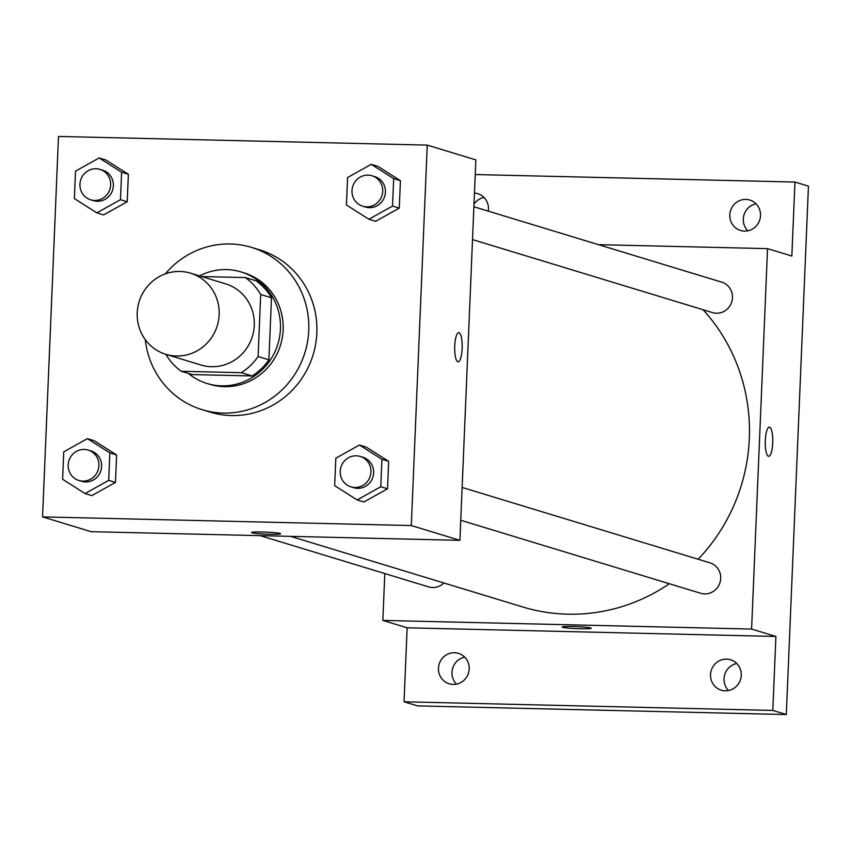 <?xml version="1.0" encoding="UTF-8"?>
<svg xmlns="http://www.w3.org/2000/svg" width="851" height="851" viewBox="0 0 851 851"><rect width="100%" height="100%" fill="white"/><g stroke="black" fill="none" stroke-linecap="round" stroke-linejoin="round"><path stroke-width="1.28" d="M179.955 271.469A42.412 40.88 106.9 0 1 190.528 273.171A42.412 40.88 106.9 0 1 217.292 325.646A42.412 40.88 106.9 0 1 165.839 354.314A42.412 40.88 106.9 0 1 137.798 307.264A42.412 40.88 106.9 0 1 179.955 271.469M190.528 273.171L225.632 283.851A42.412 40.88 106.9 0 1 252.407 336.326A42.412 40.88 106.9 0 1 200.953 365.005L165.839 354.314M165.902 354.335L165.902 354.346A56.953 54.9 106.9 0 0 181.242 371.281L241.354 372.685A56.953 54.9 106.9 0 0 258.087 356.516L260.683 294.499A56.953 54.9 106.9 0 0 245.343 277.575L201.634 276.554M258.087 356.516L268.895 359.803L271.49 297.786L260.683 294.499M271.49 297.786A56.953 54.9 106.9 0 0 256.14 280.862L245.343 277.575M268.895 359.803A56.953 54.9 106.9 0 1 252.151 375.972L241.354 372.685M181.242 371.281L192.049 374.568L252.151 375.972M188.379 373.451A58.315 56.209 -73.1 0 0 207.123 383.503A58.315 56.209 -73.1 0 0 280.436 329.039A58.315 56.209 -73.1 0 0 241.067 271.926A58.315 56.209 -73.1 0 0 199.528 275.915M241.067 271.926L243.769 272.745A58.315 56.209 106.9 0 1 283.138 329.858A58.315 56.209 106.9 0 1 209.825 384.322L207.123 383.503M165.307 273.884A84.823 81.76 106.9 0 1 230.344 243.992A84.823 81.76 106.9 0 1 251.481 247.386A84.823 81.76 106.9 0 1 305.02 352.325A84.823 81.76 106.9 0 1 202.112 409.682A84.823 81.76 106.9 0 1 145.287 339.677M251.481 247.386L259.587 249.854A84.823 81.76 106.9 0 1 313.115 354.793A84.823 81.76 106.9 0 1 210.208 412.15L202.112 409.682M357.143 499.931L363.898 501.984L387.513 488.804L388.673 461.348L366.196 447.073L359.441 445.02L335.826 458.21L334.666 485.666L357.143 499.931L380.769 486.751L381.918 459.285L359.441 445.02M85.089 493.548L91.834 495.601L115.459 482.421L116.608 454.966L94.142 440.69L87.387 438.637L63.761 451.828L62.612 479.283L85.089 493.548L108.705 480.358L109.853 452.902L87.387 438.637M42.55 516.897L411.299 525.546L427.245 145.106L58.496 136.447L42.55 516.897L91.163 531.684L459.912 540.332L411.299 525.546M368.909 219.25L375.663 221.303L399.279 208.123L400.427 180.667L377.961 166.392L371.206 164.339L347.591 177.529L346.431 204.985L368.909 219.25L392.534 206.07L393.683 178.604L371.206 164.339M96.854 212.867L103.599 214.92L127.224 201.74L128.373 174.285L105.907 160.009L99.152 157.956L75.526 171.147L74.377 198.602L96.854 212.867L120.47 199.677L121.619 172.221L99.152 157.956M459.912 540.332L475.858 159.892L427.245 145.106M458.774 332.667A14.573 3.744 -88.7 0 1 459.04 332.709A14.573 3.744 -88.7 0 1 462.167 347.846A14.573 3.744 -88.7 0 1 458.093 361.813A14.573 3.744 -88.7 0 1 454.689 347.155A14.573 3.744 -88.7 0 1 458.774 332.667A14.573 3.744 -88.7 0 1 459.04 332.709A14.573 3.744 -88.7 0 1 462.157 347.836A14.573 3.744 -88.7 0 1 458.093 361.813M262.374 532.003A14.573 1.011 2.4 0 1 280.649 533.747A14.573 1.011 2.4 0 1 266.044 534.141A14.573 1.011 2.4 0 1 251.524 532.524A14.573 1.011 2.4 0 1 262.374 532.003M280.649 533.737A14.573 1.011 2.4 0 1 266.044 534.13A14.573 1.011 2.4 0 1 251.524 532.524M703.043 309.721A180.242 173.732 106.9 0 1 698.16 559.245M669.343 583.733A180.242 173.732 106.9 0 1 522.727 606.965L290.67 536.364M462.136 487.442L709.968 562.841A15.903 15.329 106.9 0 1 719.999 582.52A15.903 15.329 106.9 0 1 700.713 593.275L460.753 520.269M473.901 206.761L721.733 282.16A15.903 15.329 106.9 0 1 731.764 301.839A15.903 15.329 106.9 0 1 712.468 312.594L472.518 239.588M443.85 582.967A15.903 15.329 106.9 0 1 428.649 586.892L260.225 535.651M384.801 573.553L382.844 620.422L751.593 629.07L767.538 248.63L598.476 244.662M382.844 620.422L407.15 627.815L404.044 701.788L417.554 705.894L786.303 714.553L772.804 710.436L775.899 636.463L751.593 629.07M786.303 714.553L808.45 186.156L794.951 182.05L475.252 174.551M767.538 248.63L791.845 256.023L794.951 182.05M769.357 427.149A14.573 3.744 -88.7 0 1 769.623 427.191A14.573 3.744 -88.7 0 1 772.751 442.339A14.573 3.744 -88.7 0 1 768.676 456.296A14.573 3.744 -88.7 0 1 765.272 441.637A14.573 3.744 -88.7 0 1 769.357 427.149A14.573 3.744 -88.7 0 1 769.623 427.191A14.573 3.744 -88.7 0 1 772.74 442.329A14.573 3.744 -88.7 0 1 768.676 456.296M407.15 627.815L775.899 636.463M572.957 626.485A14.573 1.011 2.4 0 1 591.232 628.229A14.573 1.011 2.4 0 1 576.627 628.623A14.573 1.011 2.4 0 1 562.107 627.006A14.573 1.011 2.4 0 1 572.957 626.485M591.232 628.229A14.573 1.011 2.4 0 1 576.627 628.623A14.573 1.011 2.4 0 1 562.107 627.006M710.532 674.598A15.903 15.329 106.9 0 1 730.52 659.748A15.903 15.329 106.9 0 1 740.561 679.417A15.903 15.329 106.9 0 1 721.265 690.172A15.903 15.329 106.9 0 1 710.532 674.598M438.467 668.216A15.903 15.329 106.9 0 1 458.466 653.366A15.903 15.329 106.9 0 1 468.497 673.035A15.903 15.329 106.9 0 1 449.211 683.789A15.903 15.329 106.9 0 1 438.467 668.216M404.044 701.788L772.804 710.436M729.796 214.899A15.903 15.329 106.9 0 1 749.784 200.049A15.903 15.329 106.9 0 1 759.826 219.718A15.903 15.329 106.9 0 1 740.53 230.472A15.903 15.329 106.9 0 1 729.796 214.899M474.475 193.06A15.903 15.329 106.9 0 1 477.73 193.666A15.903 15.329 106.9 0 1 488.272 211.133M464.699 657.121A15.903 15.329 -73.1 0 0 451.977 672.322A15.903 15.329 -73.1 0 0 456.476 684.14M483.964 197.421A15.903 15.329 -73.1 0 0 474.007 204.166M756.018 203.804A15.903 15.329 -73.1 0 0 743.295 219.005A15.903 15.329 -73.1 0 0 747.806 230.823M736.753 663.503A15.903 15.329 -73.1 0 0 724.031 678.704A15.903 15.329 -73.1 0 0 728.53 690.523M99.929 169.381L102.631 170.2A15.903 15.329 106.9 0 1 112.662 189.879A15.903 15.329 106.9 0 1 93.376 200.623L90.674 199.804A15.903 15.329 106.9 0 1 80.154 182.157A15.903 15.329 106.9 0 1 95.961 168.743A15.903 15.329 106.9 0 1 99.929 169.381A15.903 15.329 106.9 0 1 109.97 189.05A15.903 15.329 106.9 0 1 90.674 199.804M103.599 214.92L127.224 201.74L120.47 199.677M127.224 201.74L128.373 174.285L121.619 172.221M128.373 174.285L105.907 160.009M88.164 450.062L90.866 450.881A15.903 15.329 106.9 0 1 100.907 470.56A15.903 15.329 106.9 0 1 81.611 481.304L78.909 480.485A15.903 15.329 106.9 0 1 68.388 462.838A15.903 15.329 106.9 0 1 84.196 449.424A15.903 15.329 106.9 0 1 88.164 450.062A15.903 15.329 106.9 0 1 98.205 469.731A15.903 15.329 106.9 0 1 78.909 480.485M91.834 495.601L115.459 482.421L108.705 480.358M115.459 482.421L116.608 454.966L109.853 452.902M116.608 454.966L94.142 440.69M371.983 175.763L374.685 176.582A15.903 15.329 106.9 0 1 384.726 196.262A15.903 15.329 106.9 0 1 365.43 207.016L362.728 206.187A15.903 15.329 106.9 0 1 352.208 188.539A15.903 15.329 106.9 0 1 368.026 175.125A15.903 15.329 106.9 0 1 371.983 175.763A15.903 15.329 106.9 0 1 382.025 195.432A15.903 15.329 106.9 0 1 362.728 206.187M375.663 221.303L399.279 208.123L392.534 206.07M399.279 208.123L400.427 180.667L393.683 178.604M400.427 180.667L377.961 166.392M360.218 456.444L362.92 457.264A15.903 15.329 106.9 0 1 372.961 476.943A15.903 15.329 106.9 0 1 353.665 487.697L350.963 486.868A15.903 15.329 106.9 0 1 340.443 469.22A15.903 15.329 106.9 0 1 356.261 455.806A15.903 15.329 106.9 0 1 360.218 456.444A15.903 15.329 106.9 0 1 370.259 476.113A15.903 15.329 106.9 0 1 350.963 486.868M363.898 501.984L387.513 488.804L380.769 486.751M387.513 488.804L388.673 461.348L381.918 459.285M388.673 461.348L366.196 447.073"/></g></svg>
